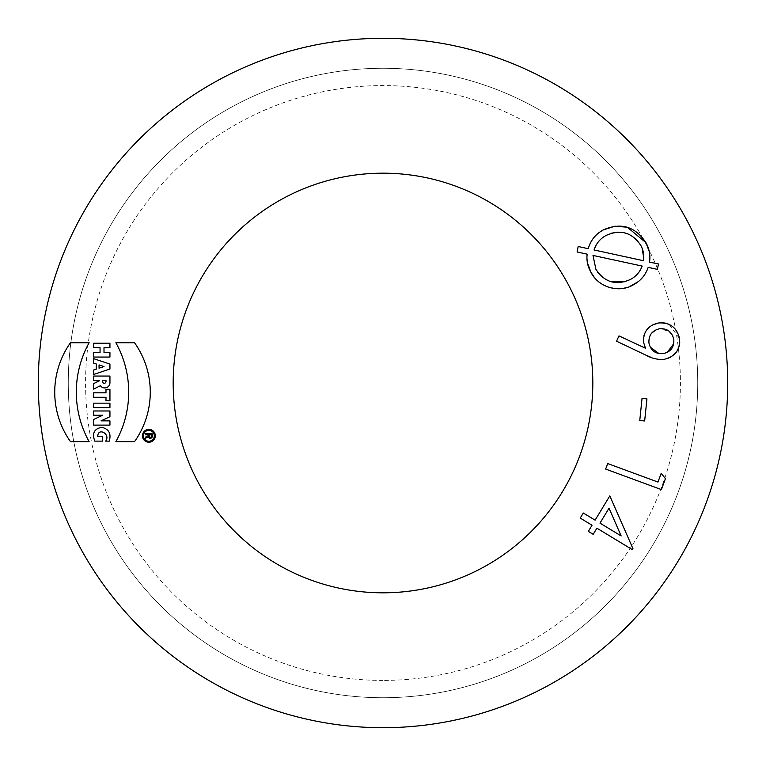 <?xml version="1.0" encoding="UTF-8"?>
<svg xmlns="http://www.w3.org/2000/svg" width="766" height="766" viewBox="0 0 766 766"><rect width="100%" height="100%" fill="white"/><g stroke="black" fill="none" stroke-linecap="round" stroke-linejoin="round"><path stroke-width="0.57" stroke-dasharray="3.83 2.87" d="M642.042 398.387L646.944 398.885L644.656 420.974L639.763 420.467L642.042 398.387M661.202 473.302L665.434 478.645L661.412 489.598L605.657 469.079L607.687 463.554L657.975 482.063L661.202 473.302M632.936 548.59L632.304 549.624L596.915 528.186L593.19 534.333L588.317 531.384L592.041 525.237L580.235 518.084L583.299 513.019L595.105 520.162L609.803 495.899L632.927 548.59M649.3 251.688L649.558 262.135L658.492 263.954L657.391 269.354L648.16 267.372L645.805 272.801M645.087 274.008L642.396 277.646M640.5 279.638L638.116 281.735M629.346 286.714L627.498 287.365M622.988 288.437L621.485 288.638M619.225 288.782L609.334 287.384M607.361 286.723L598.524 281.687M596.944 280.27L594.234 277.292M587.398 262.709L587.139 254.14L577.095 251.976L578.167 246.499L588.221 248.701L589.389 245.283M592.357 239.653L593.813 237.68M595.709 235.555L600.295 231.744M645.91 355.165L616.563 341.205L618.976 335.901L645.508 348.252M644.225 345.102L643.574 342.383L643.919 335.585M645.47 331.85L647.031 329.524M648.879 327.513L652.201 325.09M658.674 322.965L662.839 322.783M669.101 324.363L679.586 338.706L679.768 342.622M677.24 350.809L676.254 352.264M667.243 358.622L664.179 359.321M659.267 359.436L654.758 358.612M654.384 358.517L651.54 357.559M593.018 255.432L642.176 266.08C639.926 272.074 635.952 276.564 630.246 279.533L624.778 281.773M610.78 281.677L603.139 277.752M599.682 274.621L599.175 274.056M597.691 272.189L595.891 269.249M650.286 347.142L648.955 342.996L649.338 337.49M650.305 335.211L651.818 333.019M656.357 329.629L659.545 328.748L669.168 331.324M667.263 352.312L663.203 353.605L658.884 353.528M672.72 335.738L673.774 339.319L673.678 343.781M609.037 508.164L621.14 535.932L599.979 523.121L609.037 508.164M383 592.817A209.817 209.817 0 0 1 173.183 383A209.817 209.817 0 0 1 383 173.183A209.817 209.817 0 0 1 592.817 383A209.817 209.817 0 0 1 383 592.817M383 68.27A314.73 314.73 0 0 0 68.27 383A314.73 314.73 0 0 0 383 697.73A314.73 314.73 0 0 1 68.27 383A314.73 314.73 0 0 1 383 68.27A314.73 314.73 0 0 1 697.73 383A314.73 314.73 0 0 1 383 697.73A314.73 314.73 0 0 0 697.73 383A314.73 314.73 0 0 0 383 68.27M383 680.419A297.419 297.419 0 0 1 85.581 383A297.419 297.419 0 0 1 383 85.581A297.419 297.419 0 0 1 680.419 383A297.419 297.419 0 0 1 383 680.419M383 727.7A344.7 344.7 0 0 1 38.3 383A344.7 344.7 0 0 1 383 38.3A344.7 344.7 0 0 1 727.7 383A344.7 344.7 0 0 1 383 727.7M603.895 236.771L611.421 233.199M617.453 232.165L625.113 232.979M628.781 234.281L634.937 238.14M637.944 241.146L642.147 248.404M643.727 257.836L643.517 260.727L594.081 249.975L598.265 241.951M599.558 240.438L602.813 237.527M94.812 441.139L102.721 441.139L102.721 436.687L97.78 436.687C97.579 426.901 110.974 433.901 105.689 441.139L109.251 441.139C111.386 433.652 108.906 429.046 101.821 427.313C94.218 428.692 91.882 433.297 94.812 441.139M93.615 415.229L93.615 410.978L109.94 410.978L109.94 416.714L101.035 420.869L109.94 420.869L109.94 425.12L93.615 425.12L93.615 419.481L102.73 415.229L93.615 415.229M93.615 407.608L93.615 403.155L109.94 403.155L109.94 407.608L93.615 407.608M93.615 397.276L93.615 392.824L105.986 392.824L105.986 389.31L109.94 389.31L109.94 400.79L105.986 400.79L105.986 397.276L93.615 397.276M102.52 380.51L102.52 381.545A1.733 1.733 0 0 0 104.253 383.278A1.733 1.733 0 0 0 105.986 381.545L105.986 380.51L102.52 380.51M99.551 380.51L93.615 380.51L93.615 376.058L109.94 376.058L109.94 382.703A5.218 5.218 0 0 1 100.442 385.7L93.615 389.118L93.615 383.67L99.59 380.683M99.053 368.207L99.053 364.913L104.004 366.56L99.053 368.207M93.615 363.103L93.615 358.651L109.94 364.089L109.94 369.03L93.615 374.478L93.615 370.026L96.286 369.135L96.286 363.994L93.615 363.103M93.615 347.668L93.615 343.216L109.94 343.216L109.94 347.668L104.004 347.668L104.004 352.619L109.94 352.619L109.94 357.061L93.615 357.061L93.615 352.619L100.049 352.619L100.049 347.668L93.615 347.668M70.472 441.637A85.562 85.562 0 0 1 70.472 342.728L89.134 342.728A101.782 101.782 0 0 0 89.134 441.637L70.472 441.637M148.872 442.231A6.425 6.425 0 0 1 143.309 432.589A6.425 6.425 0 0 1 154.445 432.589A6.425 6.425 0 0 1 148.872 442.231M148.872 441.245A5.439 5.439 0 0 1 144.161 433.077A5.439 5.439 0 0 1 153.583 433.077A5.439 5.439 0 0 1 148.872 441.245M115.877 342.728A101.782 101.782 0 0 1 115.877 441.637L134.538 441.637A85.562 85.562 0 0 0 134.538 342.728L115.877 342.728M149.322 436.323L149.322 434.839L151.295 434.839L151.295 436.323A0.986 0.986 0 0 1 150.308 437.319A0.986 0.986 0 0 1 149.322 436.323M145.368 433.853L145.368 434.839L148.336 434.839L148.336 435.71L145.368 437.195L145.368 438.305L148.384 436.792A1.982 1.982 0 0 0 152.29 436.323L152.29 433.853L145.368 433.853"/><path stroke-width="1.15" d="M148.872 441.245A5.439 5.439 0 0 0 153.583 433.077A5.439 5.439 0 0 0 144.161 433.077A5.439 5.439 0 0 0 148.872 441.245A5.439 5.439 0 0 0 153.583 433.077A5.439 5.439 0 0 0 144.161 433.077A5.439 5.439 0 0 0 148.872 441.245M148.336 434.839L145.368 434.839L145.368 433.853L152.29 433.853L152.29 436.323A1.982 1.982 0 0 1 148.384 436.792L145.368 438.305L145.368 437.195L148.336 435.71L148.336 434.839L145.368 434.839L145.368 433.853L152.29 433.853L152.29 436.323A1.982 1.982 0 0 1 148.384 436.792L145.368 438.305L145.368 437.195L148.336 435.71L148.336 434.839M93.615 392.824L93.615 397.276L105.986 397.276L105.986 400.79L109.94 400.79L109.94 389.31L105.986 389.31L105.986 392.824L93.615 392.824L93.615 397.276L105.986 397.276L105.986 400.79L109.94 400.79L109.94 389.31L105.986 389.31L105.986 392.824L93.615 392.824M93.615 403.155L93.615 407.608L109.94 407.608L109.94 403.155L93.615 403.155L93.615 407.608L109.94 407.608L109.94 403.155L93.615 403.155M93.615 410.978L93.615 415.229L102.73 415.229L93.615 419.481L93.615 425.12L109.94 425.12L109.94 420.869L101.035 420.869L109.94 416.714L109.94 410.978L93.615 410.978L93.615 415.229L102.73 415.229L93.615 419.481L93.615 425.12L109.94 425.12L109.94 420.869L101.035 420.869L109.94 416.714L109.94 410.978L93.615 410.978M383 38.3A344.7 344.7 0 0 1 727.7 383A344.7 344.7 0 0 1 383 727.7A344.7 344.7 0 0 1 38.3 383A344.7 344.7 0 0 1 383 38.3M383 173.183A209.817 209.817 0 0 1 592.817 383A209.817 209.817 0 0 1 383 592.817A209.817 209.817 0 0 1 173.183 383A209.817 209.817 0 0 1 383 173.183M645.805 272.801L645.087 274.008M642.396 277.646L640.5 279.638M638.116 281.735L629.346 286.714M627.498 287.365L622.988 288.437M621.485 288.638L619.225 288.782M609.334 287.384L607.361 286.723M598.524 281.687L596.944 280.27M594.234 277.292L590.883 272.15L587.398 262.709M589.389 245.283L590.327 243.167M590.452 242.899L592.357 239.653M593.813 237.68L595.709 235.555M600.295 231.744L603.397 229.867L614.878 226.229M615.136 226.2L627.105 227.205M627.383 227.282L645.93 242.669L649.3 251.688M652.201 325.09L658.674 322.965C648.17 325.253 643.134 331.726 643.574 342.383L645.508 348.252L644.225 345.102M643.919 335.585L645.47 331.85M647.031 329.524L648.879 327.513M662.839 322.783L665.549 323.156M665.922 323.242L669.101 324.363M679.768 342.622L679.365 345.476M679.289 345.82L677.24 350.809M676.254 352.264L671.054 356.87M670.671 357.1L667.243 358.622M651.54 357.559L645.91 355.165C651.828 358.469 657.917 359.848 664.179 359.321L659.267 359.436M102.721 436.687L102.721 441.139L94.812 441.139C91.882 433.297 94.218 428.692 101.821 427.313C108.906 429.046 111.386 433.652 109.251 441.139L105.689 441.139C110.974 433.901 97.579 426.901 97.78 436.687L102.721 436.687L102.721 441.139L94.812 441.139C91.882 433.297 94.218 428.692 101.821 427.313C108.906 429.046 111.386 433.652 109.251 441.139L105.689 441.139C110.974 433.901 97.579 426.901 97.78 436.687L102.721 436.687M99.59 380.683L93.615 383.67L93.615 389.118L100.442 385.7A5.218 5.218 0 0 0 109.94 382.703L109.94 376.058L93.615 376.058L93.615 380.51L99.551 380.51L93.615 383.67L93.615 389.118L100.442 385.7A5.218 5.218 0 0 0 109.94 382.703L109.94 376.058L93.615 376.058L93.615 380.51L99.551 380.51M93.615 358.651L93.615 363.103L96.286 363.994L96.286 369.135L93.615 370.026L93.615 374.478L109.94 369.03L109.94 364.089L93.615 358.651L93.615 363.103L96.286 363.994L96.286 369.135L93.615 370.026L93.615 374.478L109.94 369.03L109.94 364.089L93.615 358.651M93.615 343.216L93.615 347.668L100.049 347.668L100.049 352.619L93.615 352.619L93.615 357.061L109.94 357.061L109.94 352.619L104.004 352.619L104.004 347.668L109.94 347.668L109.94 343.216L93.615 343.216L93.615 347.668L100.049 347.668L100.049 352.619L93.615 352.619L93.615 357.061L109.94 357.061L109.94 352.619L104.004 352.619L104.004 347.668L109.94 347.668L109.94 343.216L93.615 343.216M70.472 342.728A85.562 85.562 0 0 0 70.472 441.637L89.134 441.637A101.782 101.782 0 0 1 89.134 342.728L70.472 342.728A85.562 85.562 0 0 0 70.472 441.637L89.134 441.637A101.782 101.782 0 0 1 89.134 342.728L70.472 342.728M148.872 442.231A6.425 6.425 0 0 0 154.445 432.589A6.425 6.425 0 0 0 143.309 432.589A6.425 6.425 0 0 0 148.872 442.231A6.425 6.425 0 0 0 154.445 432.589A6.425 6.425 0 0 0 143.309 432.589A6.425 6.425 0 0 0 148.872 442.231M134.538 441.637L115.877 441.637A101.782 101.782 0 0 0 115.877 342.728L134.538 342.728A85.562 85.562 0 0 1 134.538 441.637L115.877 441.637A101.782 101.782 0 0 0 115.877 342.728L134.538 342.728A85.562 85.562 0 0 1 134.538 441.637M595.891 269.249L593.018 255.432L642.176 266.08C639.83 272.179 635.857 276.67 630.246 279.533C615.902 285.756 604.451 282.328 595.891 269.249L593.018 255.432M624.778 281.773L610.78 281.677M603.139 277.752L599.682 274.621M599.175 274.056L598.648 273.443M598.485 273.242L597.691 272.189M649.338 337.49L650.305 335.211M651.818 333.019L656.357 329.629M658.884 353.528L650.286 347.142M673.678 343.781L667.263 352.312M669.168 331.324L672.72 335.738M673.774 339.319C674.348 347.113 670.825 351.881 663.203 353.605C655.447 354.17 650.688 350.627 648.955 342.996C648.486 335.326 652.019 330.577 659.545 328.748C667.205 328.269 671.954 331.793 673.774 339.319M645.508 348.252L618.976 335.901L616.563 341.205L645.91 355.165M664.179 359.321C675.076 356.717 680.208 349.842 679.586 338.706C676.952 327.551 669.982 322.304 658.674 322.965M657.391 269.354L658.492 263.954L649.558 262.135C650.545 255.298 649.329 248.806 645.93 242.669C635.225 226.439 621.044 222.178 603.397 229.867C595.67 234.042 590.605 240.323 588.221 248.701L578.167 246.499L577.095 251.976L587.139 254.14C586.402 260.421 587.646 266.424 590.883 272.15C598.15 287.202 618.746 293.407 633.147 284.952C640.481 281.084 645.489 275.224 648.16 267.372L657.391 269.354M609.037 508.164L621.14 535.932L599.979 523.121L609.037 508.164M632.927 548.59L609.803 495.899L595.105 520.162L583.299 513.019L580.235 518.084L592.041 525.237L588.317 531.384L593.19 534.333L596.915 528.186L632.304 549.624L632.936 548.59M661.202 473.302L665.434 478.645L661.412 489.598L605.657 469.079L607.687 463.554L657.975 482.063L661.202 473.302M642.042 398.387L646.944 398.885L644.656 420.974L639.763 420.467L642.042 398.387M643.517 260.727L594.081 249.975C596.159 243.454 600.228 238.58 606.279 235.344C620.537 229.111 632.017 232.433 640.73 245.302C643.373 250.051 644.302 255.202 643.517 260.727M611.421 233.199L617.453 232.165M625.113 232.979L628.781 234.281M634.937 238.14L637.944 241.146M598.265 241.951L599.558 240.438M602.813 237.527L603.895 236.771M642.147 248.404L643.727 257.836M102.52 381.545L102.52 380.51L105.986 380.51L105.986 381.545A1.733 1.733 0 0 1 104.253 383.278A1.733 1.733 0 0 1 102.52 381.545L102.52 380.51L105.986 380.51L105.986 381.545A1.733 1.733 0 0 1 104.253 383.278A1.733 1.733 0 0 1 102.52 381.545M99.053 364.913L99.053 368.207L104.004 366.56L99.053 364.913L99.053 368.207L104.004 366.56L99.053 364.913M149.322 434.839L149.322 436.323A0.986 0.986 0 0 0 150.308 437.319A0.986 0.986 0 0 0 151.295 436.323L151.295 434.839L149.322 434.839L149.322 436.323A0.986 0.986 0 0 0 150.308 437.319A0.986 0.986 0 0 0 151.295 436.323L151.295 434.839L149.322 434.839"/></g></svg>

